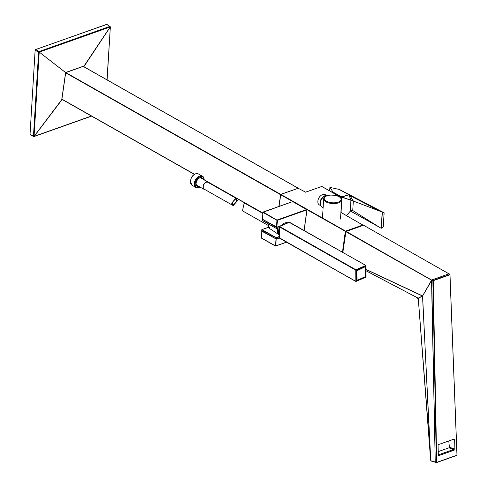 <?xml version="1.0" encoding="UTF-8"?>
<svg xmlns="http://www.w3.org/2000/svg" width="487" height="487" viewBox="0 0 487 487"><rect width="100%" height="100%" fill="white"/><g stroke="black" fill="none" stroke-linecap="round" stroke-linejoin="round"><path stroke-width="0.73" d="M267.984 225.298L242.483 210.841L244.054 203.694L245.229 203.45L262.828 213.422M269.037 224.842A5.619 3.652 -60.5 0 1 269.049 224.744A5.619 3.652 -60.5 0 1 269.11 224.367M279.295 234.85A6.66 4.334 -60.5 0 1 278.734 234.557L270.34 229.006A5.966 3.884 -60.5 0 1 269.019 224.939A5.966 3.884 -60.5 0 1 269.122 224.373M278.734 234.557A6.66 4.334 -60.5 0 1 277.712 228.251M279.313 234.57L279.228 234.521A6.38 4.152 -60.5 0 1 278.205 228.074M279.301 233.322A5.984 3.896 -60.5 0 1 279.276 229.651M235.903 198.16L208.046 182.375A3.896 2.532 119.5 0 0 203.919 184.512A3.896 2.532 119.5 0 0 204.205 189.151L233.2 205.587M231.648 203.128L233.224 205.593L237.498 200.638L235.921 198.172L231.648 203.128L235.531 198.927L236.859 200.912L233.614 204.844L232.287 202.86M208.856 182.832A4.146 2.697 119.5 0 0 208.168 182.156L201.088 178.139A4.146 2.697 119.5 0 0 199.676 177.95M196.109 184.244A4.146 2.697 119.5 0 0 196.998 185.358L204.077 189.37A4.146 2.697 119.5 0 0 205.015 189.607M208.168 182.156A4.146 2.697 119.5 0 0 203.773 184.433A4.146 2.697 119.5 0 0 204.077 189.37M279.282 229.955A5.911 3.847 119.5 0 0 279.301 233.078M365.798 277.14L355.9 281.498L279.471 238.18L355.839 281.352L355.76 270.133L279.331 226.82L279.617 238.186M356.034 281.401L366.029 277.042L365.999 265.683L356.161 270.145L356.04 281.516M365.932 265.579L366.011 276.799M365.95 265.537L289.284 222.115L279.538 226.479L355.973 269.798L365.871 265.433M289.497 222.261L279.307 226.577M365.554 276.214A0.566 0.365 119.5 0 1 365.134 276.89L357.081 280.494A0.566 0.365 119.5 0 1 356.654 280.195L356.587 270.93A0.566 0.365 119.5 0 1 357.014 270.255L365.061 266.645A0.566 0.365 119.5 0 1 365.487 266.943L365.463 276.159M436.364 462.65L432.858 280.457L433.229 280.707L436.723 462.376L435.238 462.327L431.732 279.97L432.858 280.457L449.982 274.516L457.013 455.327L436.577 462.553M449.927 274.394L449.13 273.791L431.732 279.97M453.787 448.71L453.787 448.643A0.846 0.597 111.6 0 1 453.172 449.653L438.337 454.919M454.907 449.087A0.846 0.597 -68.4 0 1 454.298 450.098L438.994 455.528A0.846 0.597 -68.4 0 1 438.337 454.968L438.063 445.544A0.846 0.597 -68.4 0 1 438.677 444.534L453.975 439.104A0.846 0.597 -68.4 0 1 454.633 439.664L454.907 449.087L453.787 448.643M448.771 440.948L449.379 447.115L449.014 447.803L453.379 449.538L438.337 454.882M449.014 447.803L438.245 451.626M366.029 269.5L422.418 295.974L418.223 298.16L418.479 299.931L417.663 297.892L366.035 270.735M417.079 297.557L417.663 297.892L417.079 297.557M422.485 296.108L418.296 298.288M422.527 295.944L430.776 460.745L435.232 462.011M418.223 298.16L417.663 297.892M431.738 280.293L422.588 295.993M363.491 225.268L345.727 231.617L431.738 280.275M342.848 252.388L345.953 231.313L431.732 280.128M422.606 296.102L430.423 457.062M430.861 460.672L418.315 298.841M334.374 193.558L331.884 191.799L334.429 193.68M333.169 192.651L332.919 191.89M350.409 211.023L381.26 228.293L383.293 226.692L384.091 212.971M381.284 228.293L383.22 226.68L384.14 212.874L383.293 226.686L381.23 228.281L382.405 212.064L350.232 195.36L349.928 195.573L380.067 211.224M381.199 228.214L382.192 212.21L379.854 211.163L384.097 212.801L339.366 189.455M348.966 194.727L338.246 188.974L348.99 194.733M349.082 194.782L350.232 195.36M379.854 211.163L350.914 200.102L379.866 211.115M348.911 194.721L350.92 200.145L350.244 211.242L352.74 210.53L378.892 226.918M341.704 197.065L332.938 192.061L341.704 196.821L341.661 199.792M332.913 192.03L330.022 187.428L339.372 189.461L330.04 187.434L332.938 192.061M341.052 212.478L341.984 197.253L350.908 200.206L341.868 196.967L348.996 194.849L349.928 195.573L353.325 201.003L352.74 210.554L351.821 210.195L350.445 210.968M348.674 194.733L341.582 196.955M351.09 210.402L352.71 210.518M278.832 206.458L280.689 194.343L298.239 188.25M281.249 225.578L287.373 222.906M287.087 223.034L281.809 225.396M279.264 227.636L276.744 228.531L276.604 227.514L279.27 226.65M269.092 227.837L268.635 227.326M268.934 227.691L268.27 227.38M287.391 222.9L281.322 225.511A8.303 5.4 -60.5 0 1 287.726 222.748M280.993 225.743L276.914 227.192M320.787 205.745L319.356 204.93A5.917 3.847 -60.5 0 1 317.895 200.808A5.917 3.847 -60.5 0 1 320.903 195.506A5.917 3.847 -60.5 0 1 322.595 194.532A5.917 3.847 -60.5 0 1 325.188 194.642L326.619 195.451M326.04 195.549A5.917 3.847 119.5 0 0 324.792 195.774A5.917 3.847 119.5 0 0 320.738 199.895A5.917 3.847 119.5 0 0 320.574 205.197M317.92 200.65A5.351 3.482 -60.5 0 1 317.944 200.498A5.351 3.482 -60.5 0 1 320.659 195.707A5.351 3.482 -60.5 0 1 320.781 195.61M327.648 195.512A6.489 4.225 119.5 0 0 325.572 195.689A6.489 4.225 119.5 0 0 320.72 201.265A6.489 4.225 119.5 0 0 322.017 207.103L323.118 207.73M305.58 192.188L298.245 188.28L280.768 194.435L279.045 206.385M62.208 99.476L61.758 99.512L61.855 99.872L61.831 99.488M280.469 194.642L65.617 72.794M65.733 72.606L83.545 66.293L83.648 66.603M65.757 72.703L66.019 72.362L65.763 72.703M65.708 72.642L39.283 52.115L38.601 52.194L38.863 51.671L39.325 52.072L110.178 26.968L110.05 26.401L110.348 26.907L106.994 79.831M110.123 26.943L110.05 26.401M30.419 134.808L33.621 136.537L34.023 136.561L33.463 136.19L34.066 136.244L39.204 52.249M110.165 26.955L83.953 66.165L66.001 72.472M33.573 136.506L34.102 136.323L61.861 99.537L62.159 99.92L61.867 99.458M91.593 116.131L34.023 136.561L61.867 99.878M39.325 52.072L38.863 51.671M65.581 72.989L61.867 99.439L65.666 72.922M84.056 66.835L84.05 66.427L83.423 66.335M268.173 224.111A5.162 3.36 -60.5 0 1 268.209 223.856A5.619 3.652 -60.5 0 0 269.524 228.147L268.094 223.789M279.27 228.293A6.38 4.152 119.5 0 0 279.313 234.302M279.276 229.389A6.094 3.969 119.5 0 0 279.307 233.583M237.498 200.638L236.859 200.912M203.073 179.265A4.852 3.159 119.5 0 0 199.061 178.139A4.852 3.159 119.5 0 0 195.957 183.617A4.852 3.159 119.5 0 0 198.982 186.484M204.041 179.813A5.929 3.859 119.5 0 0 199.305 177.067A5.929 3.859 119.5 0 0 195.159 184.384A5.929 3.859 119.5 0 0 199.95 187.032M204.102 179.776A6.489 4.225 119.5 0 0 202.428 176.209A6.489 4.225 119.5 0 0 195.549 179.77A6.489 4.225 119.5 0 0 196.024 187.501L200.151 187.148M196.024 187.501L192.109 185.279A6.489 4.225 -60.5 0 1 190.435 181.712A6.489 4.225 -60.5 0 1 193.315 175.375A6.489 4.225 -60.5 0 1 198.507 173.987L202.428 176.209C203.438 176.586 204.047 177.84 204.242 179.965M202.543 178.966A4.572 2.977 119.5 0 0 201.667 177.98A4.572 2.977 119.5 0 0 198.416 178.607M196.024 182.826A4.572 2.977 119.5 0 0 197.156 185.937A4.572 2.977 119.5 0 0 198.453 186.186M202.318 178.839L201.575 177.932A4.572 2.977 -60.5 0 1 202.361 178.863M198.27 186.077A4.572 2.977 -60.5 0 1 197.071 185.882M365.134 266.62A0.505 0.329 -60.5 0 1 365.372 266.925L365.463 276.226L365.128 276.744L357.081 280.354L356.715 270.875L365.061 266.797L365.427 276.269A0.505 0.329 -60.5 0 1 365.42 276.306M365.128 276.744L357.074 280.372M365.177 266.614L365.463 276.226L365.104 276.805L357.008 280.409A0.505 0.329 -60.5 0 1 356.673 280.335M356.691 280.372L357.081 280.354M279.428 237.839L355.912 281.504L365.962 277.121L365.859 265.427L289.101 222.255M279.258 226.723L279.404 238.04M456.916 455.211L436.723 462.376M449.945 274.692L456.97 455.266M453.172 449.653L454.298 450.098M453.58 439.244L454.633 439.664M433.229 280.707L449.891 274.796M438.994 455.528L438.416 455.296M453.768 448.856L449.379 447.115M448.965 273.852L363.058 224.945L345.569 231.106L280.877 194.447L280.652 194.751L292.754 201.569L263.083 212.052L262.566 218.986M431.866 279.922L448.892 273.877M435.232 462.175L431.543 280.262L422.552 295.974M366.029 269.378L422.497 295.889M435.074 462.126L430.977 460.988L435.232 462.193M363.113 225.225L340.9 212.393M329.997 187.434L329.687 190.898L329.894 187.544M351.809 210.195L350.244 211.175L346.513 215.571M332.919 192.42L332.95 191.908M384.054 213.002L382.417 212.289M352.74 210.53L378.892 226.96L350.433 210.999M350.226 211.23L346.525 215.583L350.226 211.23M262.846 213.117L204.242 179.904M194.404 174.334L61.898 99.238M262.852 213.032L204.242 179.813M194.483 174.285L61.91 99.153M280.689 194.343L65.855 72.593M298.056 188.177L83.198 66.415M279.325 236.688L276.178 237.808L275.952 238.88L261.75 230.68M279.331 237.668L275.916 238.794L275.977 237.79L261.811 229.761L261.781 230.85L275.916 238.825M262.59 219.308L276.719 227.35L280.262 226.09M268.276 227.344L261.866 229.59L261.781 230.85L275.952 238.88L279.331 237.729L276.105 238.849M279.325 236.481L276.092 237.626L261.921 229.596L268.629 227.319M262.383 220.398L276.579 228.598L279.264 227.697M276.738 228.567L279.264 227.673M262.566 219.284L262.414 220.568L262.548 219.32L276.604 227.514L276.579 228.598L262.414 220.568L276.549 228.549M306.907 209.848L304.071 230.412L306.913 209.848L277.346 220.343L276.933 227.112L281.194 225.603M276.537 227.149L262.627 219.333L276.933 227.112L276.537 227.082L276.951 220.313L262.968 212.393L263.193 212.064L277.346 220.343L277.176 219.99L306.737 209.495L292.949 201.679M279.349 238.027L276.196 239.147L275.782 245.917L286.441 242.136M275.922 238.861L261.817 231.191L261.416 237.79M276.111 238.873L275.386 245.886L261.403 237.96L275.386 245.953M275.764 245.996L286.52 242.179M275.782 245.917L275.386 245.886L275.782 245.917M292.571 201.636L262.895 212.295L262.627 219.333L276.604 227.252L280.603 225.938M323.66 198.897A9.016 4.109 3.5 0 0 332.408 203.548A9.016 4.109 3.5 0 0 341.661 199.999C341.357 198.386 340.809 197.448 340.005 197.186L336.694 195.664C331.19 194.855 327.921 194.879 326.887 195.75C325.127 196.334 324.05 197.381 323.66 198.897L322.491 217.951M327.106 195.78A8.449 3.853 3.5 0 0 329.997 202.47A8.449 3.853 3.5 0 0 340.961 198.58A8.449 3.853 3.5 0 0 327.106 195.78M345.733 231.368L345.344 231.41L342.471 252.175M345.667 231.471L306.999 209.678M340.912 198.014L340.888 197.253L340.297 197.412M340.632 197.71L340.766 197.247L321.749 186.466L305.751 192.146M363.089 225.177L340.894 212.454M340.924 198.026L340.949 197.594M298.062 188.347L298.434 188.39M321.566 186.533L321.944 186.576M66.019 72.362L83.642 66.11M39.283 52.115L65.715 72.63M106.519 24.417L107.018 24.618M106.635 24.374L109.855 26.414L39.057 51.543L35.636 49.577L106.635 24.374M30.036 134.351L35.137 50.167L30.03 134.455L33.463 136.19L38.601 52.194L35.18 50.228L35.563 49.564L106.89 24.393L110.348 26.907L107.11 79.898M110.226 27.035L84.05 66.427M62.671 99.744L62.159 99.92M91.404 116.022L34.169 136.336M61.758 99.512L65.556 72.995M192.109 185.279L190.295 181.438L191.458 177.469C193.546 174.176 195.902 173.019 198.507 173.987M198.227 186.052L197.065 185.882M201.667 177.98C200.571 178.017 200.212 176.343 196.839 180.665C195.11 185.675 196.62 184.92 197.156 185.937M436.443 462.638L457.007 455.339M457.013 455.327L449.982 274.516M366.035 270.772L417.207 297.685L418.333 299.402L430.405 457.098M342.769 252.345L345.654 231.526L363.418 225.164L448.99 273.84M298.184 188.183L83.271 66.39M262.84 213.178L208.466 182.363M194.35 174.364L61.892 99.299M261.86 230.893L261.476 238.131L275.453 246.057L286.581 242.209M304.144 230.454L307.005 209.781L292.644 201.557M317.944 200.498L317.895 200.808M340.492 219.053L341.661 199.999M340.997 198.112L340.888 197.253L321.877 186.472L305.641 192.134L298.135 188.268L280.768 194.435L278.96 206.415"/></g></svg>
